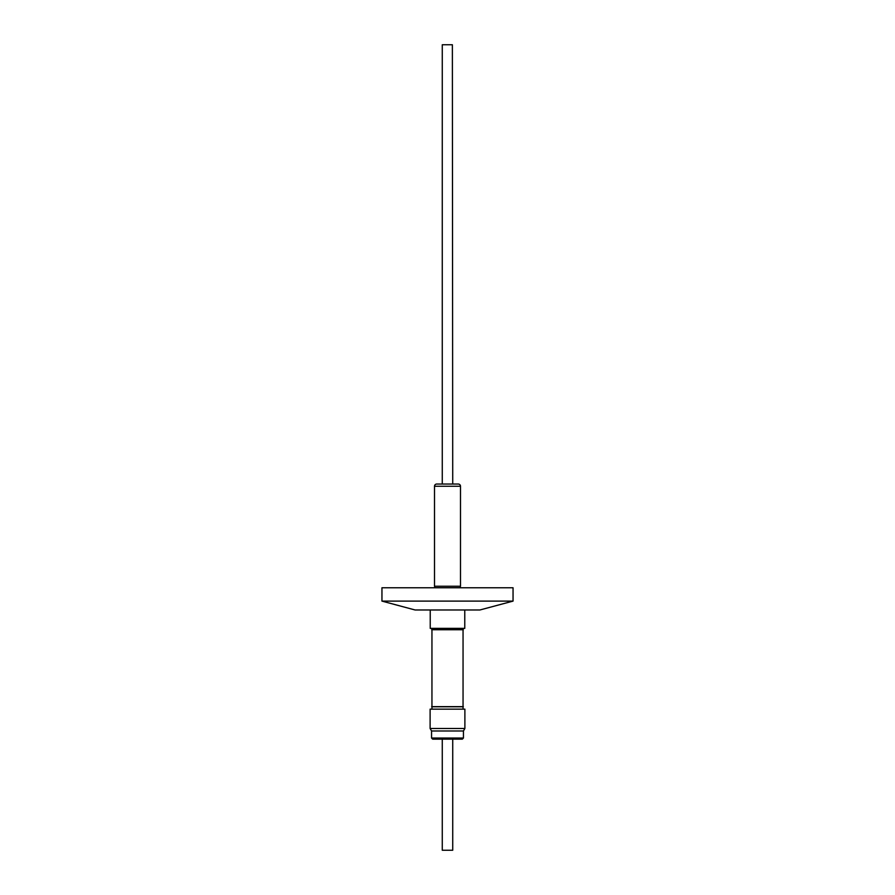 <?xml version="1.0" encoding="UTF-8"?>
<svg xmlns="http://www.w3.org/2000/svg" width="895" height="895" viewBox="0 0 895 895"><rect width="100%" height="100%" fill="white"/><g stroke="black" fill="none" stroke-linecap="round" stroke-linejoin="round"><path stroke-width="1.34" d="M430.115 728.485L464.885 728.485L464.885 709.153L430.115 709.153L430.115 728.485L431.558 730.98L431.558 738.039L463.442 738.039L462.335 739.147L432.665 739.147L431.558 738.039M464.885 728.485L463.442 730.98L431.558 730.98M462.335 739.147L452.725 739.147L452.725 850.25L442.275 850.25L442.275 739.147L452.367 739.147M431.949 709.153L431.949 628.368M431.949 629.577L463.051 629.577L463.051 628.368M463.051 629.577L463.051 709.153M430.226 609.987L430.226 628.368L464.773 628.368L464.773 609.987M452.367 44.75L442.275 44.75L442.275 484.038L441.671 484.038L453.329 484.038L452.725 484.038L452.367 44.75M434.5 486.253A2.226 2.226 0 0 1 436.726 484.038L458.274 484.038A2.226 2.226 0 0 1 460.5 486.253L434.5 486.253L434.5 586.247L460.5 586.247L460.5 486.253M434.668 587.769L434.668 586.247M460.332 587.769L460.332 586.247M479.877 609.987L415.123 609.987L381.952 601.104L513.048 601.104L479.877 609.987M513.048 601.104L513.048 587.769L381.952 587.769L381.952 601.104M431.949 706.793L463.051 706.793M431.67 706.636L463.33 706.636M431.67 629.744L463.33 629.744M463.442 730.98L463.442 738.039"/></g></svg>
